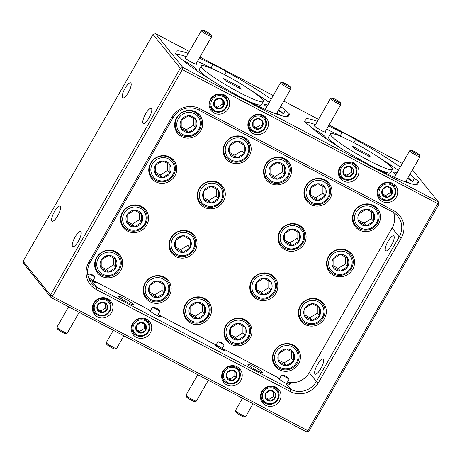 <?xml version="1.0" encoding="UTF-8"?>
<svg xmlns="http://www.w3.org/2000/svg" width="462" height="462" viewBox="0 0 462 462"><rect width="100%" height="100%" fill="white"/><g stroke="black" fill="none" stroke-linecap="round" stroke-linejoin="round"><path stroke-width="0.69" d="M102.587 274.133A12.018 11.417 141.1 0 0 118.699 269.132A12.018 11.417 141.1 0 0 114.443 253.424A12.018 11.417 141.1 0 0 98.337 258.425A12.018 11.417 141.1 0 0 102.587 274.133M114.842 251.952A13.352 12.682 -38.9 0 1 118.636 255.064A13.352 12.682 -38.9 0 1 118.081 271.512A13.352 12.682 -38.9 0 1 101.663 274.959A13.352 12.682 -38.9 0 1 97.869 271.847A13.352 12.682 -38.9 0 1 98.423 255.399A13.352 12.682 -38.9 0 1 114.842 251.952M104.268 271.194A8.605 8.172 141.1 0 0 108.483 272.118A8.605 8.172 141.1 0 0 115.806 267.613A8.605 8.172 141.1 0 0 115.835 259.274A8.605 8.172 141.1 0 0 108.547 255.446A8.605 8.172 141.1 0 0 101.224 259.944A8.605 8.172 141.1 0 0 101.195 268.283A8.605 8.172 141.1 0 0 104.268 271.194M104.614 269.918L108.483 272.118L115.806 267.613L115.835 259.274L108.547 255.446L101.224 259.944L101.195 268.283L104.614 269.918M101.074 266.661L106.289 269.404L113.612 264.899L113.64 257.992M113.612 264.899L115.806 267.613M106.289 269.404L108.483 272.118M109.217 301.386A9.153 8.697 -38.9 0 1 108.836 312.67A9.153 8.697 -38.9 0 1 97.574 315.032A9.153 8.697 -38.9 0 1 94.976 312.895A9.153 8.697 -38.9 0 1 95.357 301.617A9.153 8.697 -38.9 0 1 106.612 299.255A9.153 8.697 -38.9 0 1 109.217 301.386L107.328 299.053A9.153 8.697 141.1 0 0 106.578 298.238M98.21 314.466A8.241 7.825 141.1 0 0 109.257 311.036A8.241 7.825 141.1 0 0 106.341 300.265A8.241 7.825 141.1 0 0 95.293 303.696A8.241 7.825 141.1 0 0 98.21 314.466M99.555 312.11A5.504 5.232 141.1 0 0 106.959 304.481A5.504 5.232 141.1 0 0 97.609 304.908A5.504 5.232 141.1 0 0 99.555 312.11M99.775 311.296L102.252 312.699L106.941 309.817L106.959 304.481L102.293 302.027L97.609 304.908L97.592 310.245L99.775 311.296M92.452 309.656A9.153 8.697 141.1 0 0 93.087 310.562L94.976 312.895M97.511 309.205L100.849 310.961L105.538 308.079L105.555 303.661M105.538 308.079L106.941 309.817M100.849 310.961L102.252 312.699M67.169 333.194L65.564 333.622A4.77 0.566 -150.2 0 1 61.573 331.907A4.77 0.566 -150.2 0 1 57.45 329.083A4.77 0.566 -150.2 0 1 57.346 328.915L56.901 327.315A5.96 0.705 29.8 0 0 57.028 327.529A5.96 0.705 29.8 0 0 62.179 331.052A5.96 0.705 29.8 0 0 67.169 333.194A5.96 0.705 29.8 0 0 67.25 333.142L79.169 312.324M89.859 279.891A4.77 0.566 29.8 0 0 95.045 282.143A4.77 0.566 29.8 0 0 94.941 281.976A4.77 0.566 29.8 0 0 88.669 278.049M68.613 306.774L56.901 327.223A5.96 0.705 29.8 0 0 56.901 327.315M245.715 416.493L244.109 416.915A4.77 0.566 -150.2 0 1 240.119 415.199A4.77 0.566 -150.2 0 1 235.995 412.381A4.77 0.566 -150.2 0 1 235.891 412.214L235.447 410.608A5.96 0.705 29.8 0 0 235.568 410.822A5.96 0.705 29.8 0 0 240.725 414.35A5.96 0.705 29.8 0 0 245.715 416.493A5.96 0.705 29.8 0 0 245.796 416.441L253.055 403.759M242.498 398.209L235.447 410.516A5.96 0.705 29.8 0 0 235.447 410.608M196.327 401.114L194.721 401.542A4.77 0.566 -150.2 0 1 190.731 399.826A4.77 0.566 -150.2 0 1 186.608 397.008A4.77 0.566 -150.2 0 1 186.504 396.835L186.059 395.235A5.96 0.705 29.8 0 0 186.186 395.449A5.96 0.705 29.8 0 0 191.343 398.972A5.96 0.705 29.8 0 0 196.327 401.114A5.96 0.705 29.8 0 0 196.408 401.068L208.333 380.243M216.02 345.645A4.77 0.566 29.8 0 0 220.64 348.741A4.77 0.566 29.8 0 0 224.203 350.063A4.77 0.566 29.8 0 0 224.099 349.896A4.77 0.566 29.8 0 0 219.976 347.077A4.77 0.566 29.8 0 0 215.985 345.362A4.77 0.566 29.8 0 0 216.02 345.645M197.776 374.694L186.065 395.143A5.96 0.705 29.8 0 0 186.059 395.235M116.557 348.573L114.946 348.995A4.77 0.566 -150.2 0 1 110.955 347.28A4.77 0.566 -150.2 0 1 106.832 344.461A4.77 0.566 -150.2 0 1 106.734 344.288L106.283 342.688A5.96 0.705 29.8 0 0 106.41 342.902A5.96 0.705 29.8 0 0 111.567 346.431A5.96 0.705 29.8 0 0 116.557 348.573A5.96 0.705 29.8 0 0 116.632 348.521L123.897 335.839M113.334 330.29L106.289 342.596A5.96 0.705 29.8 0 0 106.283 342.688M203.032 30.446A4.77 0.566 29.8 0 0 207.652 33.535A4.77 0.566 29.8 0 0 211.215 34.864A4.77 0.566 29.8 0 0 211.111 34.696A4.77 0.566 29.8 0 0 206.988 31.872A4.77 0.566 29.8 0 0 202.997 30.157A4.77 0.566 29.8 0 0 203.032 30.446M211.215 34.864L211.66 36.463A5.96 0.705 -150.2 0 1 211.66 36.562A5.96 0.705 -150.2 0 1 206.901 34.638A5.96 0.705 -150.2 0 1 201.432 30.942A5.96 0.705 -150.2 0 1 201.311 30.636A5.96 0.705 -150.2 0 1 201.392 30.584L202.997 30.157M282.207 82.675A4.77 0.566 29.8 0 0 286.827 85.765A4.77 0.566 29.8 0 0 290.39 87.093A4.77 0.566 29.8 0 0 290.286 86.925A4.77 0.566 29.8 0 0 286.163 84.101A4.77 0.566 29.8 0 0 282.172 82.386A4.77 0.566 29.8 0 0 282.207 82.675M290.39 87.093L290.835 88.692A5.96 0.705 -150.2 0 1 290.829 88.785A5.96 0.705 -150.2 0 1 286.07 86.868A5.96 0.705 -150.2 0 1 280.607 83.172A5.96 0.705 -150.2 0 1 280.486 82.865A5.96 0.705 -150.2 0 1 280.567 82.814L282.172 82.386M332.195 98.366A4.77 0.566 29.8 0 0 336.81 101.455A4.77 0.566 29.8 0 0 340.373 102.783A4.77 0.566 29.8 0 0 340.275 102.616A4.77 0.566 29.8 0 0 336.151 99.792A4.77 0.566 29.8 0 0 332.161 98.077A4.77 0.566 29.8 0 0 332.195 98.366M340.373 102.783L340.823 104.383A5.96 0.705 -150.2 0 1 340.817 104.481A5.96 0.705 -150.2 0 1 336.059 102.558A5.96 0.705 -150.2 0 1 330.596 98.862A5.96 0.705 -150.2 0 1 330.474 98.556A5.96 0.705 -150.2 0 1 330.549 98.504L332.161 98.077M411.365 150.595A4.77 0.566 29.8 0 0 415.985 153.684A4.77 0.566 29.8 0 0 419.548 155.013A4.77 0.566 29.8 0 0 419.45 154.845A4.77 0.566 29.8 0 0 415.321 152.021A4.77 0.566 29.8 0 0 411.33 150.306A4.77 0.566 29.8 0 0 411.365 150.595M419.548 155.013L419.998 156.612A5.96 0.705 -150.2 0 1 419.993 156.71A5.96 0.705 -150.2 0 1 415.234 154.787A5.96 0.705 -150.2 0 1 409.771 151.091A5.96 0.705 -150.2 0 1 409.644 150.785A5.96 0.705 -150.2 0 1 409.725 150.733L411.33 150.306M306.242 322.418A12.018 11.417 141.1 0 0 322.349 317.423A12.018 11.417 141.1 0 0 318.099 301.715A12.018 11.417 141.1 0 0 301.986 306.71A12.018 11.417 141.1 0 0 306.242 322.418M318.497 300.236A13.352 12.682 -38.9 0 1 322.291 303.349A13.352 12.682 -38.9 0 1 321.737 319.802A13.352 12.682 -38.9 0 1 305.318 323.244A13.352 12.682 -38.9 0 1 301.524 320.137A13.352 12.682 -38.9 0 1 302.079 303.684A13.352 12.682 -38.9 0 1 318.497 300.236M307.923 319.479A8.605 8.172 141.1 0 0 312.139 320.403A8.605 8.172 141.1 0 0 319.461 315.898A8.605 8.172 141.1 0 0 319.49 307.565A8.605 8.172 141.1 0 0 312.202 303.73A8.605 8.172 141.1 0 0 304.88 308.235A8.605 8.172 141.1 0 0 304.851 316.568A8.605 8.172 141.1 0 0 307.923 319.479M308.269 318.208L312.139 320.403L319.461 315.898L319.49 307.565L312.202 303.73L304.88 308.235L304.851 316.568L308.269 318.208M304.729 314.945L309.944 317.689L317.267 313.184L317.29 306.277M317.267 313.184L319.461 315.898M309.944 317.689L312.139 320.403M334.476 273.117A12.018 11.417 141.1 0 0 350.589 268.116A12.018 11.417 141.1 0 0 346.338 252.408A12.018 11.417 141.1 0 0 330.226 257.409A12.018 11.417 141.1 0 0 334.476 273.117M346.731 250.935A13.352 12.682 -38.9 0 1 350.525 254.042A13.352 12.682 -38.9 0 1 349.971 270.495A13.352 12.682 -38.9 0 1 333.558 273.943A13.352 12.682 -38.9 0 1 329.758 270.83A13.352 12.682 -38.9 0 1 330.318 254.377A13.352 12.682 -38.9 0 1 346.731 250.935M336.163 270.178A8.605 8.172 141.1 0 0 340.373 271.096A8.605 8.172 141.1 0 0 347.695 266.597A8.605 8.172 141.1 0 0 347.73 258.258A8.605 8.172 141.1 0 0 340.436 254.423A8.605 8.172 141.1 0 0 333.119 258.928A8.605 8.172 141.1 0 0 333.085 267.267A8.605 8.172 141.1 0 0 336.163 270.178M336.503 268.901L340.373 271.096L347.695 266.597L347.73 258.258L340.436 254.423L333.119 258.928L333.085 267.267L336.503 268.901M332.963 265.638L338.178 268.382L345.501 263.883L345.53 256.976M345.501 263.883L347.695 266.597M338.178 268.382L340.373 271.096M156.705 179.631A12.018 11.417 141.1 0 0 172.817 174.636A12.018 11.417 141.1 0 0 168.566 158.928A12.018 11.417 141.1 0 0 152.454 163.923A12.018 11.417 141.1 0 0 156.705 179.631M168.965 157.45A13.352 12.682 -38.9 0 1 172.759 160.562A13.352 12.682 -38.9 0 1 172.205 177.015A13.352 12.682 -38.9 0 1 155.786 180.457A13.352 12.682 -38.9 0 1 151.992 177.35A13.352 12.682 -38.9 0 1 152.547 160.897A13.352 12.682 -38.9 0 1 168.965 157.45M158.391 176.692A8.605 8.172 141.1 0 0 162.607 177.616A8.605 8.172 141.1 0 0 169.924 173.111A8.605 8.172 141.1 0 0 169.958 164.778A8.605 8.172 141.1 0 0 162.67 160.943A8.605 8.172 141.1 0 0 155.347 165.448A8.605 8.172 141.1 0 0 155.313 173.781A8.605 8.172 141.1 0 0 158.391 176.692M158.732 175.421L162.607 177.616L169.924 173.111L169.958 164.778L162.67 160.943L155.347 165.448L155.313 173.781L158.732 175.421M155.192 172.159L160.412 174.902L167.735 170.397L167.758 163.49M167.735 170.397L169.924 173.111M160.412 174.902L162.607 177.616M231.075 159.933A12.018 11.417 141.1 0 0 247.187 154.932A12.018 11.417 141.1 0 0 242.931 139.224A12.018 11.417 141.1 0 0 226.825 144.225A12.018 11.417 141.1 0 0 231.075 159.933M243.33 137.751A13.352 12.682 -38.9 0 1 247.124 140.864A13.352 12.682 -38.9 0 1 246.569 157.311A13.352 12.682 -38.9 0 1 230.151 160.759A13.352 12.682 -38.9 0 1 226.357 157.646A13.352 12.682 -38.9 0 1 226.911 141.199A13.352 12.682 -38.9 0 1 243.33 137.751M232.756 156.993A8.605 8.172 141.1 0 0 236.971 157.917A8.605 8.172 141.1 0 0 244.294 153.413A8.605 8.172 141.1 0 0 244.323 145.074A8.605 8.172 141.1 0 0 237.035 141.245A8.605 8.172 141.1 0 0 229.712 145.744A8.605 8.172 141.1 0 0 229.683 154.083A8.605 8.172 141.1 0 0 232.756 156.993M233.102 155.717L236.971 157.917L244.294 153.413L244.323 145.074L237.035 141.245L229.712 145.744L229.683 154.083L233.102 155.717M229.562 152.46L234.777 155.203L242.1 150.699L242.123 143.792M242.1 150.699L244.294 153.413M234.777 155.203L236.971 157.917M311.879 202.425A12.018 11.417 141.1 0 0 327.991 197.424A12.018 11.417 141.1 0 0 323.735 181.716A12.018 11.417 141.1 0 0 307.628 186.717A12.018 11.417 141.1 0 0 311.879 202.425M324.133 180.244A13.352 12.682 -38.9 0 1 327.928 183.356A13.352 12.682 -38.9 0 1 327.373 199.803A13.352 12.682 -38.9 0 1 310.955 203.251A13.352 12.682 -38.9 0 1 307.161 200.138A13.352 12.682 -38.9 0 1 307.721 183.691A13.352 12.682 -38.9 0 1 324.133 180.244M313.565 199.486A8.605 8.172 141.1 0 0 317.775 200.41A8.605 8.172 141.1 0 0 325.098 195.905A8.605 8.172 141.1 0 0 325.127 187.566A8.605 8.172 141.1 0 0 317.839 183.732A8.605 8.172 141.1 0 0 310.516 188.236A8.605 8.172 141.1 0 0 310.487 196.575A8.605 8.172 141.1 0 0 313.565 199.486M313.906 198.21L317.775 200.41L325.098 195.905L325.127 187.566L317.839 183.732L310.516 188.236L310.487 196.575L313.906 198.21M310.366 194.952L315.581 197.696L322.903 193.191L322.932 186.284M322.903 193.191L325.098 195.905M315.581 197.696L317.775 200.41M231.872 342.123A12.018 11.417 141.1 0 0 247.984 337.121A12.018 11.417 141.1 0 0 243.734 321.413A12.018 11.417 141.1 0 0 227.622 326.415A12.018 11.417 141.1 0 0 231.872 342.123M244.132 319.941A13.352 12.682 -38.9 0 1 247.927 323.048A13.352 12.682 -38.9 0 1 247.366 339.501A13.352 12.682 -38.9 0 1 230.954 342.948A13.352 12.682 -38.9 0 1 227.16 339.836A13.352 12.682 -38.9 0 1 227.714 323.383A13.352 12.682 -38.9 0 1 244.132 319.941M233.558 339.177A8.605 8.172 141.1 0 0 237.774 340.101A8.605 8.172 141.1 0 0 245.091 335.603A8.605 8.172 141.1 0 0 245.126 327.263A8.605 8.172 141.1 0 0 237.838 323.429A8.605 8.172 141.1 0 0 230.515 327.933A8.605 8.172 141.1 0 0 230.48 336.272A8.605 8.172 141.1 0 0 233.558 339.177M233.899 337.907L237.774 340.101L245.091 335.603L245.126 327.263L237.838 323.429L230.515 327.933L230.48 336.272L233.899 337.907M230.359 334.644L235.58 337.387L242.897 332.888L242.925 325.981M242.897 332.888L245.091 335.603M235.58 337.387L237.774 340.101M151.068 299.63A12.018 11.417 141.1 0 0 167.18 294.629A12.018 11.417 141.1 0 0 162.93 278.921A12.018 11.417 141.1 0 0 146.818 283.922A12.018 11.417 141.1 0 0 151.068 299.63M163.323 277.448A13.352 12.682 -38.9 0 1 167.123 280.555A13.352 12.682 -38.9 0 1 166.563 297.008A13.352 12.682 -38.9 0 1 150.15 300.456A13.352 12.682 -38.9 0 1 146.356 297.343A13.352 12.682 -38.9 0 1 146.91 280.89A13.352 12.682 -38.9 0 1 163.323 277.448M152.755 296.691A8.605 8.172 141.1 0 0 156.965 297.609A8.605 8.172 141.1 0 0 164.287 293.11A8.605 8.172 141.1 0 0 164.322 284.771A8.605 8.172 141.1 0 0 157.028 280.936A8.605 8.172 141.1 0 0 149.711 285.441A8.605 8.172 141.1 0 0 149.676 293.78A8.605 8.172 141.1 0 0 152.755 296.691M153.095 295.414L156.965 297.609L164.287 293.11L164.322 284.771L157.028 280.936L149.711 285.441L149.676 293.78L153.095 295.414M149.555 292.151L154.77 294.895L162.093 290.396L162.122 283.489M162.093 290.396L164.287 293.11M154.77 294.895L156.965 297.609M128.471 228.938A12.018 11.417 141.1 0 0 144.583 223.937A12.018 11.417 141.1 0 0 140.327 208.229A12.018 11.417 141.1 0 0 124.22 213.23A12.018 11.417 141.1 0 0 128.471 228.938M140.725 206.757A13.352 12.682 -38.9 0 1 144.519 209.869A13.352 12.682 -38.9 0 1 143.965 226.316A13.352 12.682 -38.9 0 1 127.547 229.764A13.352 12.682 -38.9 0 1 123.752 226.651A13.352 12.682 -38.9 0 1 124.313 210.204A13.352 12.682 -38.9 0 1 140.725 206.757M130.157 225.999A8.605 8.172 141.1 0 0 134.367 226.923A8.605 8.172 141.1 0 0 141.69 222.418A8.605 8.172 141.1 0 0 141.719 214.079A8.605 8.172 141.1 0 0 134.43 210.245A8.605 8.172 141.1 0 0 127.108 214.749A8.605 8.172 141.1 0 0 127.079 223.088A8.605 8.172 141.1 0 0 130.157 225.999M130.498 224.723L134.367 226.923L141.69 222.418L141.719 214.079L134.43 210.245L127.108 214.749L127.079 223.088L130.498 224.723M126.958 221.465L132.172 224.209L139.495 219.704L139.524 212.797M139.495 219.704L141.69 222.418M132.172 224.209L134.367 226.923M280.359 367.613A12.018 11.417 141.1 0 0 296.465 362.618A12.018 11.417 141.1 0 0 292.215 346.91A12.018 11.417 141.1 0 0 276.103 351.905A12.018 11.417 141.1 0 0 280.359 367.613M292.613 345.432A13.352 12.682 -38.9 0 1 296.408 348.544A13.352 12.682 -38.9 0 1 295.853 364.997A13.352 12.682 -38.9 0 1 279.435 368.445A13.352 12.682 -38.9 0 1 275.641 365.332A13.352 12.682 -38.9 0 1 276.195 348.879A13.352 12.682 -38.9 0 1 292.613 345.432M282.039 364.674A8.605 8.172 141.1 0 0 286.255 365.598A8.605 8.172 141.1 0 0 293.578 361.093A8.605 8.172 141.1 0 0 293.607 352.76A8.605 8.172 141.1 0 0 286.319 348.926A8.605 8.172 141.1 0 0 278.996 353.43A8.605 8.172 141.1 0 0 278.967 361.763A8.605 8.172 141.1 0 0 282.039 364.674M282.38 363.403L286.255 365.598L293.578 361.093L293.607 352.76L286.319 348.926L278.996 353.43L278.967 361.763L282.38 363.403M278.846 360.141L284.061 362.884L291.383 358.379L291.406 351.478M291.383 358.379L293.578 361.093M284.061 362.884L286.255 365.598M257.756 296.927A12.018 11.417 141.1 0 0 273.868 291.926A12.018 11.417 141.1 0 0 269.617 276.218A12.018 11.417 141.1 0 0 253.505 281.219A12.018 11.417 141.1 0 0 257.756 296.927M270.016 274.74A13.352 12.682 -38.9 0 1 273.81 277.853A13.352 12.682 -38.9 0 1 273.25 294.306A13.352 12.682 -38.9 0 1 256.837 297.753A13.352 12.682 -38.9 0 1 253.043 294.64A13.352 12.682 -38.9 0 1 253.598 278.188A13.352 12.682 -38.9 0 1 270.016 274.74M259.442 293.982A8.605 8.172 141.1 0 0 263.658 294.906A8.605 8.172 141.1 0 0 270.975 290.402A8.605 8.172 141.1 0 0 271.009 282.068A8.605 8.172 141.1 0 0 263.721 278.234A8.605 8.172 141.1 0 0 256.398 282.738A8.605 8.172 141.1 0 0 256.364 291.072A8.605 8.172 141.1 0 0 259.442 293.982M259.783 292.712L263.658 294.906L270.975 290.402L271.009 282.068L263.721 278.234L256.398 282.738L256.364 291.072L259.783 292.712M256.243 289.449L261.463 292.192L268.78 287.687L268.809 280.786M268.78 287.687L270.975 290.402M261.463 292.192L263.658 294.906M285.995 247.62A12.018 11.417 141.1 0 0 302.108 242.619A12.018 11.417 141.1 0 0 297.851 226.911A12.018 11.417 141.1 0 0 281.745 231.912A12.018 11.417 141.1 0 0 285.995 247.62M298.25 225.439A13.352 12.682 -38.9 0 1 302.044 228.551A13.352 12.682 -38.9 0 1 301.49 244.999A13.352 12.682 -38.9 0 1 285.071 248.446A13.352 12.682 -38.9 0 1 281.277 245.334A13.352 12.682 -38.9 0 1 281.832 228.886A13.352 12.682 -38.9 0 1 298.25 225.439M287.676 244.681A8.605 8.172 141.1 0 0 291.892 245.605A8.605 8.172 141.1 0 0 299.214 241.1A8.605 8.172 141.1 0 0 299.243 232.761A8.605 8.172 141.1 0 0 291.955 228.933A8.605 8.172 141.1 0 0 284.632 233.431A8.605 8.172 141.1 0 0 284.604 241.77A8.605 8.172 141.1 0 0 287.676 244.681M288.022 243.405L291.892 245.605L299.214 241.1L299.243 232.761L291.955 228.933L284.632 233.431L284.604 241.77L288.022 243.405M284.482 240.148L289.697 242.891L297.02 238.386L297.049 231.479M297.02 238.386L299.214 241.1M289.697 242.891L291.892 245.605M360.36 227.922A12.018 11.417 141.1 0 0 376.472 222.921A12.018 11.417 141.1 0 0 372.222 207.213A12.018 11.417 141.1 0 0 356.11 212.214A12.018 11.417 141.1 0 0 360.36 227.922M372.615 205.74A13.352 12.682 -38.9 0 1 376.414 208.847A13.352 12.682 -38.9 0 1 375.854 225.3A13.352 12.682 -38.9 0 1 359.442 228.748A13.352 12.682 -38.9 0 1 355.648 225.635A13.352 12.682 -38.9 0 1 356.202 209.182A13.352 12.682 -38.9 0 1 372.615 205.74M362.046 224.977A8.605 8.172 141.1 0 0 366.256 225.901A8.605 8.172 141.1 0 0 373.579 221.402A8.605 8.172 141.1 0 0 373.614 213.063A8.605 8.172 141.1 0 0 366.32 209.228A8.605 8.172 141.1 0 0 359.003 213.733A8.605 8.172 141.1 0 0 358.968 222.072A8.605 8.172 141.1 0 0 362.046 224.977M362.387 223.706L366.256 225.901L373.579 221.402L373.614 213.063L366.32 209.228L359.003 213.733L358.968 222.072L362.387 223.706M358.847 220.443L364.062 223.186L371.384 218.688L371.413 211.781M371.384 218.688L373.579 221.402M364.062 223.186L366.256 225.901M182.588 134.436A12.018 11.417 141.1 0 0 198.7 129.435A12.018 11.417 141.1 0 0 194.45 113.727A12.018 11.417 141.1 0 0 178.338 118.728A12.018 11.417 141.1 0 0 182.588 134.436M194.849 112.254A13.352 12.682 -38.9 0 1 198.643 115.367A13.352 12.682 -38.9 0 1 198.088 131.82A13.352 12.682 -38.9 0 1 181.67 135.262A13.352 12.682 -38.9 0 1 177.876 132.155A13.352 12.682 -38.9 0 1 178.43 115.702A13.352 12.682 -38.9 0 1 194.849 112.254M184.274 131.497A8.605 8.172 141.1 0 0 188.49 132.421A8.605 8.172 141.1 0 0 195.813 127.916A8.605 8.172 141.1 0 0 195.842 119.583A8.605 8.172 141.1 0 0 188.554 115.748A8.605 8.172 141.1 0 0 181.231 120.253A8.605 8.172 141.1 0 0 181.196 128.586A8.605 8.172 141.1 0 0 184.274 131.497M184.615 130.226L188.49 132.421L195.813 127.916L195.842 119.583L188.554 115.748L181.231 120.253L181.196 128.586L184.615 130.226M181.081 126.963L186.296 129.707L193.618 125.202L193.642 118.295M193.618 125.202L195.813 127.916M186.296 129.707L188.49 132.421M205.192 205.128A12.018 11.417 141.1 0 0 221.298 200.127A12.018 11.417 141.1 0 0 217.048 184.419A12.018 11.417 141.1 0 0 200.935 189.42A12.018 11.417 141.1 0 0 205.192 205.128M217.446 182.946A13.352 12.682 -38.9 0 1 221.24 186.059A13.352 12.682 -38.9 0 1 220.686 202.506A13.352 12.682 -38.9 0 1 204.268 205.954A13.352 12.682 -38.9 0 1 200.473 202.841A13.352 12.682 -38.9 0 1 201.028 186.394A13.352 12.682 -38.9 0 1 217.446 182.946M206.872 202.189A8.605 8.172 141.1 0 0 211.088 203.113A8.605 8.172 141.1 0 0 218.41 198.608A8.605 8.172 141.1 0 0 218.439 190.269A8.605 8.172 141.1 0 0 211.151 186.44A8.605 8.172 141.1 0 0 203.829 190.939A8.605 8.172 141.1 0 0 203.8 199.278A8.605 8.172 141.1 0 0 206.872 202.189M207.219 200.912L211.088 203.113L218.41 198.608L218.439 190.269L211.151 186.44L203.829 190.939L203.8 199.278L207.219 200.912M203.678 197.655L208.893 200.398L216.216 195.894L216.239 188.987M216.216 195.894L218.41 198.608M208.893 200.398L211.088 203.113M271.477 181.179A12.018 11.417 141.1 0 0 287.589 176.178A12.018 11.417 141.1 0 0 283.333 160.47A12.018 11.417 141.1 0 0 267.227 165.471A12.018 11.417 141.1 0 0 271.477 181.179M283.732 158.997A13.352 12.682 -38.9 0 1 287.526 162.11A13.352 12.682 -38.9 0 1 286.971 178.557A13.352 12.682 -38.9 0 1 270.553 182.005A13.352 12.682 -38.9 0 1 266.759 178.892A13.352 12.682 -38.9 0 1 267.313 162.445A13.352 12.682 -38.9 0 1 283.732 158.997M273.158 178.24A8.605 8.172 141.1 0 0 277.373 179.164A8.605 8.172 141.1 0 0 284.696 174.659A8.605 8.172 141.1 0 0 284.725 166.32A8.605 8.172 141.1 0 0 277.437 162.491A8.605 8.172 141.1 0 0 270.114 166.99A8.605 8.172 141.1 0 0 270.085 175.329A8.605 8.172 141.1 0 0 273.158 178.24M273.504 176.963L277.373 179.164L284.696 174.659L284.725 166.32L277.437 162.491L270.114 166.99L270.085 175.329L273.504 176.963M269.964 173.706L275.179 176.449L282.501 171.945L282.525 165.038M282.501 171.945L284.696 174.659M275.179 176.449L277.373 179.164M176.952 254.435A12.018 11.417 141.1 0 0 193.064 249.434A12.018 11.417 141.1 0 0 188.814 233.726A12.018 11.417 141.1 0 0 172.701 238.727A12.018 11.417 141.1 0 0 176.952 254.435M189.206 232.253A13.352 12.682 -38.9 0 1 193.006 235.36A13.352 12.682 -38.9 0 1 192.446 251.813A13.352 12.682 -38.9 0 1 176.034 255.261A13.352 12.682 -38.9 0 1 172.239 252.148A13.352 12.682 -38.9 0 1 172.794 235.695A13.352 12.682 -38.9 0 1 189.206 232.253M178.638 251.49A8.605 8.172 141.1 0 0 182.848 252.414A8.605 8.172 141.1 0 0 190.171 247.915A8.605 8.172 141.1 0 0 190.205 239.576A8.605 8.172 141.1 0 0 182.917 235.741A8.605 8.172 141.1 0 0 175.595 240.246A8.605 8.172 141.1 0 0 175.56 248.585A8.605 8.172 141.1 0 0 178.638 251.49M178.979 250.219L182.848 252.414L190.171 247.915L190.205 239.576L182.917 235.741L175.595 240.246L175.56 248.585L178.979 250.219M175.439 246.956L180.659 249.699L187.976 245.201L188.005 238.294M187.976 245.201L190.171 247.915M180.659 249.699L182.848 252.414M191.47 320.876A12.018 11.417 141.1 0 0 207.582 315.875A12.018 11.417 141.1 0 0 203.332 300.167A12.018 11.417 141.1 0 0 187.22 305.168A12.018 11.417 141.1 0 0 191.47 320.876M203.725 298.695A13.352 12.682 -38.9 0 1 207.525 301.802A13.352 12.682 -38.9 0 1 206.964 318.254A13.352 12.682 -38.9 0 1 190.552 321.702A13.352 12.682 -38.9 0 1 186.758 318.589A13.352 12.682 -38.9 0 1 187.312 302.136A13.352 12.682 -38.9 0 1 203.725 298.695M193.156 317.931A8.605 8.172 141.1 0 0 197.366 318.855A8.605 8.172 141.1 0 0 204.689 314.356A8.605 8.172 141.1 0 0 204.724 306.017A8.605 8.172 141.1 0 0 197.436 302.183A8.605 8.172 141.1 0 0 190.113 306.687A8.605 8.172 141.1 0 0 190.078 315.026A8.605 8.172 141.1 0 0 193.156 317.931M193.497 316.661L197.366 318.855L204.689 314.356L204.724 306.017L197.436 302.183L190.113 306.687L190.078 315.026L193.497 316.661M189.957 313.398L195.178 316.141L202.495 311.642L202.523 304.735M202.495 311.642L204.689 314.356M195.178 316.141L197.366 318.855M277.287 389.772A9.153 8.697 -38.9 0 1 276.905 401.051A9.153 8.697 -38.9 0 1 265.65 403.413A9.153 8.697 -38.9 0 1 263.045 401.282A9.153 8.697 -38.9 0 1 263.427 389.997A9.153 8.697 -38.9 0 1 274.688 387.635A9.153 8.697 -38.9 0 1 277.287 389.772L275.404 387.433A9.153 8.697 141.1 0 0 274.647 386.625M266.279 402.847A8.241 7.825 141.1 0 0 277.327 399.422A8.241 7.825 141.1 0 0 274.416 388.646A8.241 7.825 141.1 0 0 263.369 392.076A8.241 7.825 141.1 0 0 266.279 402.847M267.631 400.49A5.504 5.232 141.1 0 0 275.034 392.867A5.504 5.232 141.1 0 0 265.685 393.295A5.504 5.232 141.1 0 0 267.631 400.49M267.85 399.676L270.328 401.085L275.011 398.204L275.034 392.867L270.368 390.413L265.685 393.295L265.662 398.631L267.85 399.676M260.522 398.042A9.153 8.697 141.1 0 0 261.163 398.949L263.045 401.282M265.586 397.591L268.924 399.347L273.608 396.465L273.625 392.047M273.608 396.465L275.011 398.204M268.924 399.347L270.328 401.085M238.502 369.375A9.153 8.697 -38.9 0 1 238.121 380.653A9.153 8.697 -38.9 0 1 226.865 383.021A9.153 8.697 -38.9 0 1 224.261 380.884A9.153 8.697 -38.9 0 1 224.642 369.606A9.153 8.697 -38.9 0 1 235.903 367.238A9.153 8.697 -38.9 0 1 238.502 369.375L236.613 367.042A9.153 8.697 141.1 0 0 235.863 366.227M227.495 382.449A8.241 7.825 141.1 0 0 238.542 379.025A8.241 7.825 141.1 0 0 235.626 368.254A8.241 7.825 141.1 0 0 224.578 371.679A8.241 7.825 141.1 0 0 227.495 382.449M228.846 380.099A5.504 5.232 141.1 0 0 236.249 372.47A5.504 5.232 141.1 0 0 226.894 372.898A5.504 5.232 141.1 0 0 228.846 380.099M229.065 379.279L231.543 380.688L236.226 377.806L236.249 372.47L231.583 370.016L226.894 372.898L226.877 378.234L229.065 379.279M221.737 377.645A9.153 8.697 141.1 0 0 222.372 378.551L224.261 380.884M226.802 377.194L230.14 378.95L234.823 376.068L234.84 371.65M234.823 376.068L236.226 377.806M230.14 378.95L231.543 380.688M355.214 165.581A9.153 8.697 -38.9 0 1 354.833 176.865A9.153 8.697 -38.9 0 1 343.578 179.227A9.153 8.697 -38.9 0 1 340.973 177.09A9.153 8.697 -38.9 0 1 341.354 165.812A9.153 8.697 -38.9 0 1 352.616 163.45A9.153 8.697 -38.9 0 1 355.214 165.581L353.326 163.248A9.153 8.697 141.1 0 0 352.575 162.433M344.207 178.661A8.241 7.825 141.1 0 0 355.255 175.231A8.241 7.825 141.1 0 0 352.339 164.46A8.241 7.825 141.1 0 0 341.291 167.891A8.241 7.825 141.1 0 0 344.207 178.661M345.559 176.305A5.504 5.232 141.1 0 0 352.962 168.676A5.504 5.232 141.1 0 0 343.607 169.109A5.504 5.232 141.1 0 0 345.559 176.305M345.778 175.491L348.256 176.894L352.939 174.012L352.962 168.676L348.296 166.222L343.607 169.109L343.589 174.44L345.778 175.491M338.45 173.851A9.153 8.697 141.1 0 0 339.085 174.757L340.973 177.09M343.514 173.4L346.852 175.156L351.536 172.274L351.553 167.856M351.536 172.274L352.939 174.012M346.852 175.156L348.256 176.894M393.999 185.978A9.153 8.697 -38.9 0 1 393.618 197.257A9.153 8.697 -38.9 0 1 382.363 199.624A9.153 8.697 -38.9 0 1 379.758 197.488A9.153 8.697 -38.9 0 1 380.139 186.209A9.153 8.697 -38.9 0 1 391.401 183.847A9.153 8.697 -38.9 0 1 393.999 185.978L392.117 183.645A9.153 8.697 141.1 0 0 391.36 182.831M382.992 199.058A8.241 7.825 141.1 0 0 394.04 195.628A8.241 7.825 141.1 0 0 391.129 184.858A8.241 7.825 141.1 0 0 380.082 188.282A8.241 7.825 141.1 0 0 382.992 199.058M384.344 196.702A5.504 5.232 141.1 0 0 391.747 189.073A5.504 5.232 141.1 0 0 382.397 189.501A5.504 5.232 141.1 0 0 384.344 196.702M384.563 195.888L387.041 197.291L391.724 194.41L391.747 189.073L387.081 186.619L382.397 189.501L382.374 194.837L384.563 195.888M377.235 194.248A9.153 8.697 141.1 0 0 377.876 195.155L379.758 197.488M382.299 193.797L385.637 195.553L390.321 192.671L390.338 188.253M390.321 192.671L391.724 194.41M385.637 195.553L387.041 197.291M225.93 97.597A9.153 8.697 -38.9 0 1 225.548 108.876A9.153 8.697 -38.9 0 1 214.287 111.238A9.153 8.697 -38.9 0 1 211.688 109.107A9.153 8.697 -38.9 0 1 212.07 97.823A9.153 8.697 -38.9 0 1 223.325 95.461A9.153 8.697 -38.9 0 1 225.93 97.597L224.041 95.259A9.153 8.697 141.1 0 0 223.29 94.45M214.922 110.672A8.241 7.825 141.1 0 0 225.97 107.242A8.241 7.825 141.1 0 0 223.054 96.471A8.241 7.825 141.1 0 0 212.006 99.902A8.241 7.825 141.1 0 0 214.922 110.672M216.268 108.316A5.504 5.232 141.1 0 0 223.672 100.693A5.504 5.232 141.1 0 0 214.322 101.12A5.504 5.232 141.1 0 0 216.268 108.316M216.487 107.502L218.965 108.911L223.654 106.023L223.672 100.693L219.005 98.239L214.322 101.12L214.304 106.456L216.487 107.502M209.165 105.862A9.153 8.697 141.1 0 0 209.8 106.768L211.688 109.107M214.224 105.417L217.562 107.172L222.251 104.291L222.268 99.867M222.251 104.291L223.654 106.023M217.562 107.172L218.965 108.911M264.714 117.989A9.153 8.697 -38.9 0 1 264.333 129.273A9.153 8.697 -38.9 0 1 253.078 131.635A9.153 8.697 -38.9 0 1 250.473 129.504A9.153 8.697 -38.9 0 1 250.854 118.22A9.153 8.697 -38.9 0 1 262.11 115.858A9.153 8.697 -38.9 0 1 264.714 117.989L262.826 115.656A9.153 8.697 141.1 0 0 262.075 114.842M253.707 131.069A8.241 7.825 141.1 0 0 264.755 127.639A8.241 7.825 141.1 0 0 261.839 116.869A8.241 7.825 141.1 0 0 250.791 120.299A8.241 7.825 141.1 0 0 253.707 131.069M255.059 128.713A5.504 5.232 141.1 0 0 262.456 121.084A5.504 5.232 141.1 0 0 253.107 121.518A5.504 5.232 141.1 0 0 255.059 128.713M255.278 127.899L257.756 129.302L262.439 126.421L262.456 121.084L257.796 118.636L253.107 121.518L253.089 126.854L255.278 127.899M247.95 126.259A9.153 8.697 141.1 0 0 248.585 127.165L250.473 129.504M253.009 125.814L256.346 127.57L261.036 124.682L261.053 120.264M261.036 124.682L262.439 126.421M256.346 127.57L257.756 129.302M148.002 321.783A9.153 8.697 -38.9 0 1 147.621 333.062A9.153 8.697 -38.9 0 1 136.365 335.429A9.153 8.697 -38.9 0 1 133.761 333.293A9.153 8.697 -38.9 0 1 134.142 322.014A9.153 8.697 -38.9 0 1 145.397 319.652A9.153 8.697 -38.9 0 1 148.002 321.783L146.113 319.45A9.153 8.697 141.1 0 0 145.363 318.636M136.995 334.863A8.241 7.825 141.1 0 0 148.042 331.433A8.241 7.825 141.1 0 0 145.126 320.663A8.241 7.825 141.1 0 0 134.078 324.087A8.241 7.825 141.1 0 0 136.995 334.863M138.346 332.507A5.504 5.232 141.1 0 0 145.749 324.878A5.504 5.232 141.1 0 0 136.394 325.306A5.504 5.232 141.1 0 0 138.346 332.507M138.565 331.693L141.043 333.096L145.726 330.214L145.749 324.878L141.083 322.424L136.394 325.306L136.377 330.642L138.565 331.693M131.237 330.053A9.153 8.697 141.1 0 0 131.872 330.959L133.761 333.293M136.296 329.602L139.634 331.358L144.323 328.476L144.34 324.058M144.323 328.476L145.726 330.214M139.634 331.358L141.043 333.096M130.902 83.079A8.489 2.454 -62.3 0 0 130.659 82.883A8.489 2.454 -62.3 0 0 124.786 88.791A8.489 2.454 -62.3 0 0 122.522 97.707A8.489 2.454 -62.3 0 0 122.759 97.904A8.489 2.454 -62.3 0 0 128.632 91.996A8.489 2.454 -62.3 0 0 130.902 83.079M60.308 206.341A8.489 2.454 -62.3 0 0 60.072 206.144A8.489 2.454 -62.3 0 0 54.198 212.052A8.489 2.454 -62.3 0 0 51.929 220.969A8.489 2.454 -62.3 0 0 52.171 221.165A8.489 2.454 -62.3 0 0 58.039 215.257A8.489 2.454 -62.3 0 0 60.308 206.341M390.771 166.505A7.629 0.901 29.8 0 0 390.794 166.499A7.629 0.901 29.8 0 0 390.742 166.043A7.629 0.901 29.8 0 0 386.902 163.167M261.608 98.585A7.629 0.901 29.8 0 0 261.636 98.579A7.629 0.901 29.8 0 0 261.579 98.123A7.629 0.901 29.8 0 0 257.744 95.247M315.003 125.572A6.676 0.791 29.8 0 0 314.2 125.629A6.676 0.791 29.8 0 0 314.339 125.866A6.676 0.791 29.8 0 0 320.114 129.816A6.676 0.791 29.8 0 0 325.704 132.213A6.676 0.791 29.8 0 0 325.652 131.814A6.676 0.791 29.8 0 0 325.346 131.491M185.84 57.646A6.676 0.791 29.8 0 0 185.037 57.71A6.676 0.791 29.8 0 0 185.181 57.946A6.676 0.791 29.8 0 0 190.956 61.896A6.676 0.791 29.8 0 0 196.541 64.293A6.676 0.791 29.8 0 0 196.494 63.895A6.676 0.791 29.8 0 0 196.188 63.571M271.142 99.18A64.847 7.675 29.8 0 0 226.42 71.662A13.352 1.582 29.8 0 0 212.918 64.564L211.042 67.85A13.352 1.582 29.8 0 0 208.524 67.244M226.42 71.662L224.665 74.734M400.3 167.1A64.847 7.675 29.8 0 0 355.578 139.588A13.352 1.582 29.8 0 0 342.082 132.484L340.199 135.77A13.352 1.582 29.8 0 0 337.687 135.164M355.578 139.588L353.823 142.654M314.94 373.925A8.489 2.454 117.7 0 1 317.203 365.003A8.489 2.454 117.7 0 1 323.077 359.101A8.489 2.454 117.7 0 1 323.319 359.297A8.489 2.454 117.7 0 1 321.05 368.214A8.489 2.454 117.7 0 1 315.176 374.122A8.489 2.454 117.7 0 1 314.94 373.925M385.533 250.664A8.489 2.454 117.7 0 1 387.797 241.747A8.489 2.454 117.7 0 1 393.67 235.839A8.489 2.454 117.7 0 1 393.907 236.036A8.489 2.454 117.7 0 1 391.643 244.952A8.489 2.454 117.7 0 1 385.77 250.86A8.489 2.454 117.7 0 1 385.533 250.664M151.496 108.558A8.489 2.454 -62.3 0 0 151.259 108.362A8.489 2.454 -62.3 0 0 145.386 114.27A8.489 2.454 -62.3 0 0 143.116 123.187A8.489 2.454 -62.3 0 0 143.359 123.383A8.489 2.454 -62.3 0 0 149.232 117.475A8.489 2.454 -62.3 0 0 151.496 108.558M80.902 231.82A8.489 2.454 -62.3 0 0 80.665 231.624A8.489 2.454 -62.3 0 0 74.792 237.532A8.489 2.454 -62.3 0 0 72.528 246.448A8.489 2.454 -62.3 0 0 72.765 246.644A8.489 2.454 -62.3 0 0 78.638 240.737A8.489 2.454 -62.3 0 0 80.902 231.82M188.236 53.471A64.847 7.675 29.8 0 0 176.034 51.519A64.847 7.675 29.8 0 0 176.213 53.136A13.352 1.582 29.8 0 0 175.265 53.211A13.352 1.582 29.8 0 0 175.543 53.898A13.352 1.582 29.8 0 0 179.337 57.005A64.847 7.675 29.8 0 0 238.19 95.83A13.352 1.582 29.8 0 0 251.692 102.928A64.847 7.675 29.8 0 0 288.583 115.974A64.847 7.675 29.8 0 0 288.404 114.357A13.352 1.582 29.8 0 0 289.345 114.281A13.352 1.582 29.8 0 0 289.073 113.6A13.352 1.582 29.8 0 0 285.273 110.487L283.391 113.773A13.352 1.582 29.8 0 0 278.361 110.557M267.764 105.076A13.352 1.582 29.8 0 0 264.293 104.302A13.352 1.582 29.8 0 0 264.564 104.99A13.352 1.582 29.8 0 0 266.718 106.907M176.213 53.136L175.681 54.06M195.651 69.849A13.352 1.582 29.8 0 0 196.558 69.768A13.352 1.582 29.8 0 0 196.286 69.081A13.352 1.582 29.8 0 0 182.738 60.095M317.394 121.391A64.847 7.675 29.8 0 0 305.191 119.439A64.847 7.675 29.8 0 0 305.37 121.056A13.352 1.582 29.8 0 0 304.429 121.131A13.352 1.582 29.8 0 0 304.701 121.818A13.352 1.582 29.8 0 0 308.501 124.925A64.847 7.675 29.8 0 0 367.354 163.75A13.352 1.582 29.8 0 0 380.85 170.848A64.847 7.675 29.8 0 0 417.74 183.893A64.847 7.675 29.8 0 0 417.561 182.276L416.256 184.557M305.37 121.056L304.839 121.98M324.809 137.768A13.352 1.582 29.8 0 0 325.716 137.688A13.352 1.582 29.8 0 0 325.444 137A13.352 1.582 29.8 0 0 311.902 128.014M417.561 182.276A13.352 1.582 29.8 0 0 418.503 182.207A13.352 1.582 29.8 0 0 418.231 181.52A13.352 1.582 29.8 0 0 414.431 178.407L412.549 181.693A13.352 1.582 29.8 0 0 407.524 178.482M396.927 172.996A13.352 1.582 29.8 0 0 393.451 172.222A13.352 1.582 29.8 0 0 393.722 172.909A13.352 1.582 29.8 0 0 395.876 174.827M330.434 133.893A35.765 4.233 29.8 0 0 331.167 135.736A35.765 4.233 29.8 0 0 363.952 157.917A35.765 4.233 29.8 0 0 392.498 169.439A35.765 4.233 29.8 0 0 391.77 167.602A35.765 4.233 29.8 0 0 358.98 145.42A35.765 4.233 29.8 0 0 330.434 133.893L328.551 137.179A35.765 4.233 29.8 0 0 329.285 139.022A35.765 4.233 29.8 0 0 340.552 148.106M370.374 165.587A35.765 4.233 29.8 0 0 390.615 172.724L392.498 169.439M201.27 65.974A35.765 4.233 29.8 0 0 202.004 67.81A35.765 4.233 29.8 0 0 234.794 89.992A35.765 4.233 29.8 0 0 263.34 101.519A35.765 4.233 29.8 0 0 262.607 99.682A35.765 4.233 29.8 0 0 229.822 77.5A35.765 4.233 29.8 0 0 201.27 65.974L199.388 69.26A35.765 4.233 29.8 0 0 200.121 71.102A35.765 4.233 29.8 0 0 211.394 80.186M241.216 97.661A35.765 4.233 29.8 0 0 261.457 104.805L263.34 101.519M150.491 310.551L152.373 307.265A6.387 0.757 -150.2 0 1 159.968 311.255L158.085 314.547A6.387 0.757 -150.2 0 1 160.597 316.499A6.387 0.757 -150.2 0 1 160.724 316.828A6.387 0.757 -150.2 0 1 155.625 314.772A6.387 0.757 -150.2 0 1 149.769 310.805A6.387 0.757 -150.2 0 1 149.636 310.476A6.387 0.757 -150.2 0 1 150.491 310.551L93.139 280.394A5.867 0.693 -150.2 0 1 95.871 282.467A5.867 0.693 -150.2 0 1 95.992 282.767A5.867 0.693 -150.2 0 1 91.805 281.144L89.224 279.394M290.246 383.558C290.534 384.609 289.068 384.505 285.839 383.252A6.387 0.757 -150.2 0 1 278.927 378.724A6.387 0.757 -150.2 0 1 278.794 378.395A6.387 0.757 -150.2 0 1 279.649 378.47L281.531 375.184A6.387 0.757 -150.2 0 1 289.125 379.181L287.474 382.062L290.332 383.962M87.907 275.3L88.756 273.81A5.867 0.693 -150.2 0 1 95.022 277.108L93.139 280.394M216.037 345.016L217.92 341.73A5.867 0.693 -150.2 0 1 224.18 345.027L222.297 348.313A5.867 0.693 -150.2 0 1 225.029 350.387A5.867 0.693 -150.2 0 1 225.15 350.687A5.867 0.693 -150.2 0 1 220.466 348.798A5.867 0.693 -150.2 0 1 215.09 345.16A5.867 0.693 -150.2 0 1 214.969 344.854A5.867 0.693 -150.2 0 1 216.037 345.016L158.085 314.547M118.936 296.789A8.489 1.005 -150.2 0 1 118.757 296.35A8.489 1.005 -150.2 0 1 125.537 299.087A8.489 1.005 -150.2 0 1 133.316 304.348A8.489 1.005 -150.2 0 1 133.489 304.787A8.489 1.005 -150.2 0 1 126.715 302.05A8.489 1.005 -150.2 0 1 118.936 296.789M248.094 364.709A8.489 1.005 -150.2 0 1 247.921 364.27A8.489 1.005 -150.2 0 1 254.695 367.007A8.489 1.005 -150.2 0 1 262.48 372.268A8.489 1.005 -150.2 0 1 262.653 372.707A8.489 1.005 -150.2 0 1 255.873 369.97A8.489 1.005 -150.2 0 1 248.094 364.709M96.546 257.594A14.305 13.589 141.1 0 0 97.54 272.955A14.305 13.589 141.1 0 0 120.784 270.339A14.305 13.589 141.1 0 0 119.791 254.972A14.305 13.589 141.1 0 0 96.546 257.594M96.073 270.697A14.305 13.589 141.1 0 0 97.984 271.985M185.429 304.331A14.305 13.589 141.1 0 0 186.423 319.698A14.305 13.589 141.1 0 0 209.673 317.082A14.305 13.589 141.1 0 0 208.674 301.715A14.305 13.589 141.1 0 0 185.429 304.331M184.962 317.434A14.305 13.589 141.1 0 0 186.867 318.728M170.911 237.89A14.305 13.589 141.1 0 0 171.904 253.257A14.305 13.589 141.1 0 0 195.155 250.641A14.305 13.589 141.1 0 0 194.155 235.273A14.305 13.589 141.1 0 0 170.911 237.89M170.443 250.993A14.305 13.589 141.1 0 0 172.349 252.287M265.436 164.634A14.305 13.589 141.1 0 0 266.43 180.001A14.305 13.589 141.1 0 0 289.674 177.385A14.305 13.589 141.1 0 0 288.681 162.018A14.305 13.589 141.1 0 0 265.436 164.634M264.963 177.743A14.305 13.589 141.1 0 0 266.874 179.031M199.151 188.588A14.305 13.589 141.1 0 0 200.144 203.95A14.305 13.589 141.1 0 0 223.389 201.334A14.305 13.589 141.1 0 0 222.395 185.967A14.305 13.589 141.1 0 0 199.151 188.588M198.677 201.692A14.305 13.589 141.1 0 0 200.583 202.98M176.548 117.897A14.305 13.589 141.1 0 0 177.547 133.264A14.305 13.589 141.1 0 0 200.791 130.642A14.305 13.589 141.1 0 0 199.798 115.275A14.305 13.589 141.1 0 0 176.548 117.897M176.08 131A14.305 13.589 141.1 0 0 177.986 132.288M354.319 211.377A14.305 13.589 141.1 0 0 355.313 226.744A14.305 13.589 141.1 0 0 378.563 224.128A14.305 13.589 141.1 0 0 377.564 208.76A14.305 13.589 141.1 0 0 354.319 211.377M353.852 224.48A14.305 13.589 141.1 0 0 355.757 225.774M279.955 231.081A14.305 13.589 141.1 0 0 280.948 246.442A14.305 13.589 141.1 0 0 304.192 243.826A14.305 13.589 141.1 0 0 303.199 228.459A14.305 13.589 141.1 0 0 279.955 231.081M279.481 244.184A14.305 13.589 141.1 0 0 281.393 245.472M251.715 280.382A14.305 13.589 141.1 0 0 252.714 295.749A14.305 13.589 141.1 0 0 275.958 293.127A14.305 13.589 141.1 0 0 274.959 277.766A14.305 13.589 141.1 0 0 251.715 280.382M251.247 293.486A14.305 13.589 141.1 0 0 253.153 294.773M274.312 351.074A14.305 13.589 141.1 0 0 275.312 366.441A14.305 13.589 141.1 0 0 298.556 363.819A14.305 13.589 141.1 0 0 297.563 348.458A14.305 13.589 141.1 0 0 274.312 351.074M273.845 364.177A14.305 13.589 141.1 0 0 275.75 365.465M122.43 212.393A14.305 13.589 141.1 0 0 123.423 227.76A14.305 13.589 141.1 0 0 146.668 225.144A14.305 13.589 141.1 0 0 145.674 209.777A14.305 13.589 141.1 0 0 122.43 212.393M121.956 225.502A14.305 13.589 141.1 0 0 123.868 226.79M145.028 283.085A14.305 13.589 141.1 0 0 146.021 298.452A14.305 13.589 141.1 0 0 169.271 295.836A14.305 13.589 141.1 0 0 168.272 280.469A14.305 13.589 141.1 0 0 145.028 283.085M144.554 296.194A14.305 13.589 141.1 0 0 146.466 297.482M225.831 325.577A14.305 13.589 141.1 0 0 226.83 340.944A14.305 13.589 141.1 0 0 250.075 338.328A14.305 13.589 141.1 0 0 249.076 322.961A14.305 13.589 141.1 0 0 225.831 325.577M225.364 338.681A14.305 13.589 141.1 0 0 227.269 339.974M305.838 185.88A14.305 13.589 141.1 0 0 306.832 201.247A14.305 13.589 141.1 0 0 330.076 198.631A14.305 13.589 141.1 0 0 329.083 183.264A14.305 13.589 141.1 0 0 305.838 185.88M305.365 198.989A14.305 13.589 141.1 0 0 307.276 200.277M225.034 143.393A14.305 13.589 141.1 0 0 226.028 158.755A14.305 13.589 141.1 0 0 249.272 156.139A14.305 13.589 141.1 0 0 248.279 140.771A14.305 13.589 141.1 0 0 225.034 143.393M224.561 156.497A14.305 13.589 141.1 0 0 226.467 157.785M150.664 163.092A14.305 13.589 141.1 0 0 151.663 178.459A14.305 13.589 141.1 0 0 174.907 175.837A14.305 13.589 141.1 0 0 173.914 160.47A14.305 13.589 141.1 0 0 150.664 163.092M150.196 176.195A14.305 13.589 141.1 0 0 152.102 177.483M328.436 256.572A14.305 13.589 141.1 0 0 329.429 271.939A14.305 13.589 141.1 0 0 352.679 269.323A14.305 13.589 141.1 0 0 351.68 253.956A14.305 13.589 141.1 0 0 328.436 256.572M327.962 269.681A14.305 13.589 141.1 0 0 329.874 270.969M300.196 305.879A14.305 13.589 141.1 0 0 301.195 321.246A14.305 13.589 141.1 0 0 324.44 318.624A14.305 13.589 141.1 0 0 323.446 303.257A14.305 13.589 141.1 0 0 300.196 305.879M299.728 318.982A14.305 13.589 141.1 0 0 301.634 320.27M93.763 303.153A10.487 9.968 141.1 0 0 94.491 314.42A10.487 9.968 141.1 0 0 111.538 312.503A10.487 9.968 141.1 0 0 110.805 301.236A10.487 9.968 141.1 0 0 93.763 303.153M93.359 312.653A10.487 9.968 141.1 0 0 96.385 314.27M132.548 323.55A10.487 9.968 141.1 0 0 133.275 334.817A10.487 9.968 141.1 0 0 150.323 332.9A10.487 9.968 141.1 0 0 149.596 321.627A10.487 9.968 141.1 0 0 132.548 323.55M132.149 333.05A10.487 9.968 141.1 0 0 135.17 334.667M249.261 119.756A10.487 9.968 141.1 0 0 249.988 131.029A10.487 9.968 141.1 0 0 267.036 129.106A10.487 9.968 141.1 0 0 266.308 117.839A10.487 9.968 141.1 0 0 249.261 119.756M248.862 129.262A10.487 9.968 141.1 0 0 251.882 130.873M210.476 99.365A10.487 9.968 141.1 0 0 211.203 110.632A10.487 9.968 141.1 0 0 228.251 108.709A10.487 9.968 141.1 0 0 227.518 97.442A10.487 9.968 141.1 0 0 210.476 99.365M210.071 108.865A10.487 9.968 141.1 0 0 213.097 110.482M378.545 187.745A10.487 9.968 141.1 0 0 379.279 199.012A10.487 9.968 141.1 0 0 396.321 197.095A10.487 9.968 141.1 0 0 395.593 185.828A10.487 9.968 141.1 0 0 378.545 187.745M378.147 197.245A10.487 9.968 141.1 0 0 381.173 198.862M339.761 167.348A10.487 9.968 141.1 0 0 340.488 178.615A10.487 9.968 141.1 0 0 357.536 176.698A10.487 9.968 141.1 0 0 356.808 165.431A10.487 9.968 141.1 0 0 339.761 167.348M339.362 176.848A10.487 9.968 141.1 0 0 342.388 178.465M223.048 371.142A10.487 9.968 141.1 0 0 223.775 382.409A10.487 9.968 141.1 0 0 240.823 380.492A10.487 9.968 141.1 0 0 240.096 369.219A10.487 9.968 141.1 0 0 223.048 371.142M222.649 380.642A10.487 9.968 141.1 0 0 225.675 382.259M261.833 391.539A10.487 9.968 141.1 0 0 262.566 402.806A10.487 9.968 141.1 0 0 279.614 400.883A10.487 9.968 141.1 0 0 278.881 389.616A10.487 9.968 141.1 0 0 261.833 391.539M261.434 401.039A10.487 9.968 141.1 0 0 264.46 402.656M370.484 157.074L354.319 148.579L352.448 146.258L368.612 154.758L370.484 157.074M241.32 89.154L225.161 80.654L223.29 78.338L239.449 86.839L241.32 89.154M288.404 114.357L287.093 116.638M320.767 174.203L316.418 171.916M88.756 273.81C91.361 274.035 93.451 275.133 95.022 277.108M152.373 307.265C155.613 307.374 158.143 308.708 159.968 311.255M217.92 341.73C220.524 341.955 222.609 343.052 224.18 345.027M222.297 348.313L279.649 378.47M281.531 375.184C284.771 375.294 287.306 376.628 289.125 379.181M287.474 382.062A19.075 18.122 141.1 0 0 309.263 372.661L392.094 228.032A19.075 18.122 141.1 0 0 393.584 212.549M23.1 261.255L50.433 295.074L180.324 68.272L152.991 34.454L23.1 261.255L23.776 263.75L51.109 297.568L306.45 431.843L309.009 431.046L438.9 204.25L182.317 69.589L52.425 296.385L307.767 430.659L437.658 203.863L438.224 201.755L412.451 169.872M199.844 108.743L393.774 210.724A20.981 19.93 -38.9 0 1 401.201 238.149L318.37 382.773A20.981 19.93 -38.9 0 1 290.24 391.505L96.31 289.524A20.981 19.93 -38.9 0 1 88.883 262.098L171.714 117.469A20.981 19.93 -38.9 0 1 199.844 108.743L198.527 109.921A19.075 18.122 141.1 0 0 172.955 117.856L90.125 262.485A19.075 18.122 141.1 0 0 91.453 282.975A19.075 18.122 141.1 0 0 96.876 287.416L290.806 389.397A19.075 18.122 141.1 0 0 316.378 381.462L399.208 236.839A19.075 18.122 141.1 0 0 397.88 216.349A19.075 18.122 141.1 0 0 392.457 211.902L198.527 109.921M285.273 110.487A64.847 7.675 29.8 0 0 280.723 106.439M212.918 64.564A64.847 7.675 29.8 0 0 199.341 58.062M402.385 163.461L329.106 124.931M318.549 119.375L283.784 101.097M273.227 95.542L199.948 57.005M189.385 51.455L155.55 33.662L182.883 67.481L438.224 201.755L438.9 204.25M342.082 132.484A64.847 7.675 29.8 0 0 328.505 125.982M414.431 178.407A64.847 7.675 29.8 0 0 409.881 174.359M278.338 391.441A10.487 9.968 141.1 0 0 277.391 388.144M239.547 371.044A10.487 9.968 141.1 0 0 238.606 367.746M356.26 167.25A10.487 9.968 141.1 0 0 355.318 163.952M395.05 187.647A10.487 9.968 141.1 0 0 394.103 184.35M226.975 99.261A10.487 9.968 141.1 0 0 226.028 95.969M265.76 119.658A10.487 9.968 141.1 0 0 264.813 116.36M149.047 323.452A10.487 9.968 141.1 0 0 148.1 320.154M110.262 303.055A10.487 9.968 141.1 0 0 109.315 299.757M322.401 303.488A14.305 13.589 141.1 0 0 321.54 301.351M350.635 254.181A14.305 13.589 141.1 0 0 349.78 252.044M172.869 160.701A14.305 13.589 141.1 0 0 172.008 158.564M247.234 140.997A14.305 13.589 141.1 0 0 246.373 138.866M328.037 183.489A14.305 13.589 141.1 0 0 327.177 181.358M248.036 323.186A14.305 13.589 141.1 0 0 247.176 321.05M167.232 280.694A14.305 13.589 141.1 0 0 166.372 278.557M144.629 210.002A14.305 13.589 141.1 0 0 143.769 207.871M296.517 348.683A14.305 13.589 141.1 0 0 295.657 346.546M273.92 277.991A14.305 13.589 141.1 0 0 273.059 275.854M302.154 228.69A14.305 13.589 141.1 0 0 301.293 226.553M376.524 208.986A14.305 13.589 141.1 0 0 375.664 206.849M198.752 115.506A14.305 13.589 141.1 0 0 197.892 113.369M221.35 186.198A14.305 13.589 141.1 0 0 220.49 184.061M287.635 162.243A14.305 13.589 141.1 0 0 286.775 160.112M193.116 235.499A14.305 13.589 141.1 0 0 192.256 233.362M207.634 301.94A14.305 13.589 141.1 0 0 206.774 299.803M118.746 255.203A14.305 13.589 141.1 0 0 117.885 253.066M155.55 33.662L152.991 34.454M182.883 67.481L180.324 68.272L182.317 69.589L182.883 67.481M309.009 431.046L307.767 430.659L306.45 431.843M52.425 296.385L50.433 295.074L51.109 297.568L52.425 296.385M283.391 113.773A64.847 7.675 29.8 0 0 278.84 109.725M269.259 102.466A64.847 7.675 29.8 0 0 251.334 90.598M211.042 67.85A64.847 7.675 29.8 0 0 197.459 61.348M186.353 56.757A64.847 7.675 29.8 0 0 175.751 54.135M276.807 113.271A13.352 1.582 29.8 0 0 281.647 115.754M412.549 181.693A64.847 7.675 29.8 0 0 407.998 177.645M398.417 170.386A64.847 7.675 29.8 0 0 380.497 158.518M340.199 135.77A64.847 7.675 29.8 0 0 326.622 129.268M315.511 124.676A64.847 7.675 29.8 0 0 304.908 122.055M405.971 181.191A13.352 1.582 29.8 0 0 410.81 183.68M238.866 87.861L239.449 86.839M368.023 155.781L368.612 154.758M309.263 372.661L316.378 381.462L318.37 382.773M401.201 238.149L399.208 236.839L392.094 228.032M91.805 281.144L96.876 287.416L96.31 289.524M290.24 391.505L290.806 389.397L285.839 383.252M88.883 262.098L90.125 262.485M171.714 117.469L172.955 117.856M393.774 210.724L392.457 211.902M118.636 255.064L115.985 251.778M97.869 271.847L95.218 268.566M95.045 282.143L95.195 282.698M224.203 350.063L224.359 350.618M215.985 345.362L215.431 345.507M211.66 36.562L195.83 64.189M201.311 30.636L185.487 58.264M290.829 88.785L276.374 114.027M280.486 82.865L265.269 109.436M340.817 104.481L324.994 132.109M330.474 98.556L314.645 126.184M419.993 156.71L405.538 181.947M409.644 150.785L394.427 177.356M322.291 303.349L319.635 300.063M301.524 320.137L298.868 316.851M350.525 254.042L347.874 250.762M329.758 270.83L327.108 267.544M172.759 160.562L170.103 157.276M151.992 177.35L149.336 174.064M247.124 140.864L244.467 137.578M226.357 157.646L223.7 154.36M327.928 183.356L325.277 180.07M307.161 200.138L304.51 196.852M247.927 323.048L245.27 319.768M227.16 339.836L224.503 336.55M167.123 280.555L164.466 277.275M146.356 297.343L143.699 294.057M144.519 209.869L141.869 206.583M123.752 226.651L121.102 223.365M296.408 348.544L293.751 345.258M275.641 365.332L272.984 362.046M273.81 277.853L271.154 274.567M253.043 294.64L250.387 291.355M302.044 228.551L299.388 225.265M281.277 245.334L278.621 242.053M376.414 208.847L373.758 205.567M355.648 225.635L352.991 222.349M198.643 115.367L195.986 112.081M177.876 132.155L175.219 128.869M221.24 186.059L218.584 182.773M200.473 202.841L197.817 199.561M287.526 162.11L284.869 158.824M266.759 178.892L264.102 175.606M193.006 235.36L190.35 232.08M172.239 252.148L169.583 248.862M207.525 301.802L204.868 298.521M186.758 318.589L184.101 315.303"/></g></svg>
